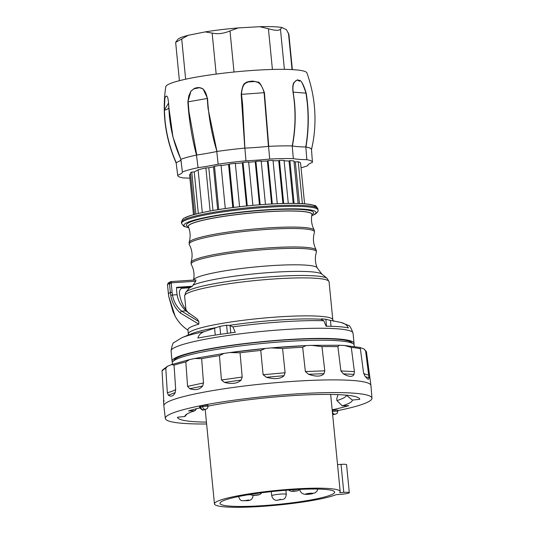 <?xml version="1.0" encoding="UTF-8"?>
<svg xmlns="http://www.w3.org/2000/svg" width="534" height="534" viewBox="0 0 534 534"><rect width="100%" height="100%" fill="white"/><g stroke="black" fill="none" stroke-linecap="round" stroke-linejoin="round"><path stroke-width="0.8" d="M354.242 346.399L354.075 344.677A91.421 10.633 174.4 0 0 260.145 343.682A91.421 10.633 174.4 0 0 172.248 362.98L172.375 364.295M173.904 360.67A89.592 10.42 -5.6 0 1 228.078 346.005A89.592 10.42 -5.6 0 1 323.497 338.71A89.592 10.42 -5.6 0 1 352.14 343.195M353.788 344.27A91.421 10.633 174.4 0 0 354.035 343.335A91.421 10.633 174.4 0 0 324.732 338.436A91.421 10.633 174.4 0 0 226.062 346.072A91.421 10.633 174.4 0 0 172.068 361.178A91.421 10.633 174.4 0 0 172.489 362.045M232.897 326.861L235.26 332.335C220.956 334.11 208.507 336.019 197.9 338.062C198.548 335.259 200.644 333.123 204.175 331.661A85.1 9.899 174.4 0 0 181.86 337.695L174.191 342.441C173.083 342.287 172.041 345.144 171.074 351.012A91.421 10.633 -5.6 0 1 225.068 335.906A91.421 10.633 -5.6 0 1 323.731 328.27A91.421 10.633 -5.6 0 1 353.041 333.169C350.951 327.602 349.376 324.999 348.315 325.366L341.039 322.456C344.744 323.41 347.187 325.233 348.375 327.923C344.016 326.888 336.587 326.321 326.094 326.221L323.831 320.747A85.1 9.899 174.4 0 0 318.631 320.634A85.1 9.899 174.4 0 0 232.897 326.861L229.32 325.386A75.114 8.738 -5.6 0 1 320.861 319.245L321.815 318.858L325.847 319.259L328.664 320.026A75.114 8.738 -5.6 0 1 330.319 320.32L341.039 322.456M220.615 334.291L219.834 326.374L204.175 331.661M219.834 326.374L226.596 325.239L229.32 325.386M177.108 294.695L172.469 295.008L172.102 292.231L170.359 292.512L169.472 283.514L171.047 281.592A1.462 0.367 86.1 0 1 171.087 281.585L195.911 279.909L195.724 281.211L192.307 286.271L176.56 287.332A38.628 37.113 -119.5 0 0 177.108 294.695C178.049 300.682 180.966 306.075 185.859 310.875L197.126 318.885L198.855 321.581L198.822 324.151A72.584 8.444 174.4 0 0 187.915 329.785L188.322 333.937A72.584 8.444 174.4 0 1 207.446 326.241A72.584 8.444 -5.6 0 1 286.464 316.428A72.584 8.444 -5.6 0 1 332.802 319.766L333.536 321.288M189.076 313.638L189.069 313.578A34.937 33.562 -119.5 0 1 179.431 293.313A5.5 5.28 60.5 0 1 184.19 287.352L176.554 287.866M320.861 319.245L323.831 320.747M331.033 326.307L330.446 320.36L328.664 320.026M330.446 320.36L335.379 321.314M208.08 406.134A91.601 10.653 -5.6 0 1 305.455 394.926A91.601 10.653 -5.6 0 1 359.796 399.325L352.34 400.066A84.105 9.786 -5.6 0 1 342.241 405.847L348.775 405.64A91.601 10.653 -5.6 0 1 332.168 409.818M206.431 422.127A91.601 10.653 -5.6 0 1 177.475 417.241L184.931 416.5A84.105 9.786 -5.6 0 1 185.398 415.292A84.105 9.786 -5.6 0 1 195.03 410.719L196.579 408.69M195.03 410.719L188.495 410.926A91.601 10.653 -5.6 0 1 199.736 407.936M186.987 414.01L184.931 416.5M206.611 423.983A103.81 12.075 -5.6 0 1 165.326 418.436A103.81 12.075 -5.6 0 1 168.323 415.078A103.81 12.075 -5.6 0 1 280.63 395.073A103.81 12.075 -5.6 0 1 371.951 398.177A103.81 12.075 -5.6 0 1 368.947 401.488A103.81 12.075 -5.6 0 1 337.782 410.613M202.566 405.56L202.673 406.648A3.291 0.38 174.4 0 1 206.164 406.247A3.291 0.38 174.4 0 1 208.106 406.407L208 405.319A3.291 0.38 174.4 0 0 206.064 405.159A3.291 0.38 174.4 0 0 202.566 405.56L200.651 405.947L200.757 407.028A3.291 0.38 174.4 0 0 199.636 407.429C201.672 410.012 203.094 410.746 203.888 409.638A2.557 1.649 -101.3 0 1 203.634 409.658L205.557 409.278L203.634 409.658M199.636 407.429L199.529 406.347A3.291 0.38 -5.6 0 1 200.651 405.947M332.315 410.459L332.422 411.54A3.291 0.38 174.4 0 1 335.913 411.147A3.291 0.38 174.4 0 1 337.848 411.3L337.742 410.219A3.291 0.38 -5.6 0 0 335.806 410.059A3.291 0.38 -5.6 0 0 332.315 410.459L332.235 410.472M165.326 418.436L163.858 405.807A104.037 12.102 -5.6 0 1 163.851 405.733A104.037 12.102 -5.6 0 1 166.868 402.442A104.037 12.102 -5.6 0 1 266.573 383.552A104.037 12.102 -5.6 0 1 367.512 382.845A104.037 12.102 -5.6 0 1 370.93 385.428A104.037 12.102 -5.6 0 1 370.936 385.501L371.951 398.177M368.807 374.975C365.757 374.541 364.014 373.887 363.574 373.026L364.956 376.123L366.918 378.372C368.286 379.727 368.974 379.487 369.001 377.665L365.576 350.731L364.108 349.022L359.876 347.447L360.377 348.735A102.848 11.962 174.4 0 0 351.299 347.4L344.604 345.505L339.244 345.258L337.895 346.666L340.906 370.936L343.369 373.847C348.956 377.004 352.52 377.178 354.042 374.381L354.396 371.624L351.299 347.4M366.918 378.372L367.392 378.773M363.574 373.026L360.377 348.735M324.785 370.836L321.949 346.619L311.803 345.358L305.975 345.585L302.658 347.267L305.375 371.551L308.539 374.261C316.055 376.897 321.208 376.704 323.998 373.68L324.785 370.836L305.375 371.551M285.096 372.759L282.593 348.522L271.199 347.901L265.285 348.442L260.759 350.444L263.115 374.748L266.486 377.291C274.743 379.494 280.604 378.953 284.061 375.682L285.096 372.759L263.115 374.748M242.189 377.051L240.046 352.78L229.84 352.567L224.04 353.395L219.434 355.637L221.45 379.988L224.487 382.417C232.083 384.3 237.637 383.505 241.134 380.041L242.189 377.051L221.45 379.988M203.487 382.971L201.658 358.648L194.736 358.494L189.383 359.649L185.832 361.959L187.567 386.356L189.797 388.752C195.477 390.508 199.756 389.593 202.64 386.009L203.487 382.971L187.567 386.356M175.679 389.5L174.064 365.123L171.514 364.602L167.409 366.284L165.774 368.306L167.336 392.757L168.424 395.193C171.227 397.022 173.497 396.141 175.239 392.543L175.666 389.506C174.157 390.574 171.381 391.656 167.336 392.757M164.058 400.634C163.571 402.736 163.437 402.029 163.664 398.518L162.049 371.083L162.142 370.316L167.409 366.284M338.055 394.613L336.747 398.771L336.927 400.58L342.241 405.847M346.346 395.167L352.34 400.066M346.346 395.187A78.618 9.145 -5.6 0 1 346.352 395.187A78.618 9.145 -5.6 0 1 336.927 400.58M336.14 494.658A63.172 7.349 -5.6 0 1 293.186 503.348A63.172 7.349 -5.6 0 1 214.448 503.909A63.172 7.349 -5.6 0 1 261.446 492.134A63.172 7.349 -5.6 0 1 340.185 491.58A63.172 7.349 -5.6 0 1 339.671 492.662L343.789 492.381A7.316 0.848 174.4 0 1 349.303 492.668A7.316 0.848 174.4 0 1 340.258 494.384L336.14 494.658M349.303 492.668L346.553 464.653A7.316 0.848 174.4 0 0 341.039 464.373L337.541 464.607M262.848 492.628A57.592 6.702 174.4 0 0 219.995 503.355A57.592 6.702 174.4 0 0 291.784 502.854A57.592 6.702 -5.6 0 0 334.638 492.114A57.592 6.702 -5.6 0 0 262.848 492.628M181.52 288.32L189.663 287.773L192.307 286.271M172.102 292.231L171.22 283.227L168.397 284.041L169.218 282.359L171.087 281.585A1.462 0.367 86.1 0 1 171.541 282.84L195.724 281.211M190.731 287.085L183.856 287.552A5.487 5.273 60.5 0 0 181.714 288.186M181.687 288.2A5.5 5.28 -119.5 0 1 183.529 287.726L184.19 287.352M198.855 321.581L181.647 311.155C176.727 307.017 173.67 301.637 172.469 295.008L170.733 295.389L170.359 292.512A90.506 10.526 174.4 0 0 168.384 293.633L168.757 296.503L175.072 316.001A1.462 0.854 152.6 0 1 174.965 315.861A1.462 0.854 152.6 0 1 174.912 315.687M198.822 324.151L180.358 313.011C175.225 308.478 172.015 302.604 170.733 295.389M180.358 313.011A1.462 0.748 -49 0 1 181.647 311.155L185.859 310.875M170.459 281.745L171.047 281.592M168.397 284.041L167.502 284.629L168.39 293.707M168.757 296.503L172.929 311.469L174.965 315.861C178.002 321.668 182.374 326.468 188.081 330.252C182.434 326.501 178.102 321.755 175.072 316.001M168.771 296.564L167.476 284.669L168.217 283.02L167.509 284.702M301.056 167.796A67.684 7.87 -5.6 0 0 307.758 165.647A58.506 6.808 -5.6 0 1 307.751 165.613A58.506 6.808 -5.6 0 1 312.423 162.409A67.684 7.87 174.4 0 0 312.43 162.223A67.684 7.87 174.4 0 0 306.83 159.679A58.506 6.808 -5.6 0 1 293.34 158.625A67.684 7.87 174.4 0 0 269.717 159.065A58.506 6.808 -5.6 0 1 245.974 160.814A67.684 7.87 174.4 0 0 218.166 164.165A58.506 6.808 -5.6 0 1 198.081 167.689A67.684 7.87 174.4 0 0 182.374 171.981A58.506 6.808 -5.6 0 1 182.374 172.001A58.506 6.808 -5.6 0 1 177.709 175.219A67.684 7.87 174.4 0 0 177.709 175.426A67.684 7.87 174.4 0 0 183.302 177.942A58.506 6.808 -5.6 0 1 189.897 178.202M294.007 161.648A53.387 6.208 -5.6 0 1 295.335 161.929L298.252 161.735A55.95 6.508 -5.6 0 1 300.582 162.937L304.587 203.801M284.115 160.807A53.387 6.208 -5.6 0 1 289.034 161.061L289.895 160.6A55.95 6.508 -5.6 0 1 293.94 160.954L298.106 203.467M273.074 160.801A53.387 6.208 -5.6 0 1 278.735 160.727L279.456 160.347A55.95 6.508 -5.6 0 1 284.068 160.374L288.287 203.401M261.226 161.308A53.387 6.208 -5.6 0 1 267.387 160.994L268.055 160.634A55.95 6.508 -5.6 0 1 273.041 160.454L277.279 203.708M248.664 162.243A53.387 6.208 -5.6 0 1 255.239 161.709L255.899 161.355A55.95 6.508 -5.6 0 1 261.199 160.994L265.451 204.362M235.347 163.618A53.387 6.208 -5.6 0 1 242.336 162.843L243.023 162.476A55.95 6.508 -5.6 0 1 248.637 161.942L252.889 205.356M221.076 165.567A53.387 6.208 -5.6 0 1 228.559 164.479L229.34 164.065A55.95 6.508 -5.6 0 1 235.32 163.317L239.572 206.725M194.523 214.408L190.444 172.822A55.95 6.508 -5.6 0 1 191.766 172.075L194.243 171.908L198.121 169.839A55.95 6.508 -5.6 0 1 205.877 167.956L208.794 167.763A53.387 6.208 -5.6 0 1 213.466 166.855L214.488 166.308A55.95 6.508 -5.6 0 1 221.043 165.24L225.288 208.554M193.475 214.695L189.55 174.691L190.571 174.077M311.489 149.727L313.164 141.403L311.516 149.707M312.43 162.223L311.496 149.56A67.992 7.91 174.4 0 0 305.855 146.99L306.83 159.679M311.516 149.7A68.018 7.91 174.4 0 0 305.962 146.997L305.768 146.983C308.205 132.379 308.705 117.694 307.264 102.922L306.009 93.15L293.186 92.148L294.474 101.927C295.889 116.692 295.202 131.364 292.398 145.942A58.199 6.768 174.4 0 0 305.768 146.983M293.34 158.625L292.211 145.922C295.649 127.986 295.916 110.057 293.006 92.128C292.505 87.503 292.786 84.359 293.84 82.697C296.73 80.02 298.192 79.232 298.219 80.34C298.065 82.109 300.549 74.727 306.216 93.163C309.032 111.085 308.952 129.028 305.962 146.997M292.338 145.929A67.992 7.91 174.4 0 0 268.562 146.376L269.717 159.065M292.211 145.922A68.018 7.91 174.4 0 0 268.762 146.363L268.562 146.376M245.974 160.814L244.892 148.118A58.199 6.768 174.4 0 0 268.435 146.383L268.535 146.376M268.435 146.383L264.096 92.689L241.522 94.351L242.583 104.13L244.892 148.118M244.799 148.125L241.181 94.378C242.069 86.995 243.577 83.184 245.707 82.944C246.281 81.989 248.657 81.382 252.822 81.101L257.548 82.082C259.077 81.295 261.373 84.819 264.437 92.662L268.762 146.363M244.772 148.125A67.992 7.91 174.4 0 0 216.777 151.496L218.166 164.165M244.565 148.145A68.018 7.91 174.4 0 0 216.958 151.462L208.006 108.289L207.272 98.47L188.168 101.827L188.956 111.633L196.766 155.014A58.199 6.768 174.4 0 0 216.684 151.516M198.081 167.689L196.485 155.06C191.86 137.652 188.989 119.923 187.875 101.874L190.965 91.06L194.75 88.21L196.792 87.763L198.902 87.483L203.08 88.931L207.552 98.423C208.527 116.492 211.664 134.174 216.958 151.462M196.652 155.027A67.992 7.91 174.4 0 0 180.839 159.352L172.956 137.024L169.425 116.973L168.824 107.114C169.071 108.395 167.589 109.423 164.392 110.191L164.999 120.043C166.468 134.808 170.199 148.986 176.2 162.576A58.199 6.768 174.4 0 0 180.832 159.366L182.374 171.981M196.485 155.06A68.018 7.91 174.4 0 0 180.892 159.319L181.366 163.477M177.709 175.219L176.133 162.623C168.757 145.902 164.812 128.44 164.312 110.238L164.866 98.57L165.373 96.767L166.655 95.98C166.715 97.295 167.976 93.583 168.884 107.067C169.358 125.29 173.356 142.705 180.892 159.319M177.709 175.426L176.16 162.83A67.992 7.91 174.4 0 1 176.16 162.596L176.2 162.576M176.133 162.623A68.018 7.91 174.4 0 0 176.193 163.044M313.164 141.417C316.936 118.047 314.853 95.212 306.91 72.911A70.942 8.25 174.4 0 0 290.429 69.513A70.942 8.25 174.4 0 0 212.799 74.54A70.942 8.25 174.4 0 0 165.767 86.755C161.915 113.208 165.393 138.66 176.213 163.104M306.216 93.163L306.009 93.15C299.741 74.339 299.974 83.257 298.893 80.694C297.331 79.566 295.689 80.307 293.98 82.917C292.939 84.826 292.679 87.903 293.186 92.148L293.006 92.128M188.195 35.304A54.768 6.368 -5.6 0 0 177.735 39.456L175.653 42.386L188.195 35.304L205.183 31.906A54.768 6.368 -5.6 0 1 238.231 27.928L229.994 30.932C223.626 33.602 217.678 34.323 212.152 33.075L205.183 31.906M292.358 69.607L288.907 34.423L286.438 29.69L281.972 27.514L280.45 29.176C279.108 30.812 275.097 30.665 268.422 28.736L259.691 26.7L238.231 27.928M259.691 26.7A54.768 6.368 -5.6 0 1 281.972 27.514M264.437 92.662L264.096 92.689C260.846 80.667 256.046 82.55 255.439 81.495L247.869 81.969C247.649 83.09 242.222 81.522 241.522 94.351L241.181 94.378M207.552 98.423L207.272 98.47C205.336 87.062 199.536 87.923 199.663 87.676L193.628 88.904L191.606 90.68C191.185 90.653 190.258 92.415 188.816 95.953L187.875 101.874M168.57 103.035L168.824 107.107L168.57 103.035L164.312 110.238M302.364 203.654L298.252 161.735M295.335 161.929L299.414 203.514M294.094 203.394L289.895 160.6M289.034 161.061L293.186 203.387M283.688 203.487L279.456 160.347M278.735 160.727L282.927 203.507M272.3 203.948L268.055 160.634M267.387 160.994L271.599 203.988M260.158 204.749L255.899 161.355M255.239 161.709L259.464 204.802M247.282 205.897L243.023 162.476M242.336 162.843L246.561 205.97M233.592 207.439L229.34 164.065M228.559 164.479L232.784 207.546M218.733 209.535L214.488 166.308M213.466 166.855L217.665 209.708M212.986 210.489L208.794 167.763M205.877 167.956L210.102 211.003M202.306 212.545L198.121 169.839M198.314 213.453L194.243 171.908M191.766 172.075L195.885 214.054M181.86 337.695L190.858 333.99A75.114 8.738 -5.6 0 1 205.937 329.652A75.114 8.738 -5.6 0 1 216.25 327.569M203.721 288.253A72.584 8.444 -5.6 0 1 282.74 278.448A72.584 8.444 -5.6 0 1 329.077 281.785L327.175 278.414A71.516 8.317 174.4 0 0 278.167 276.265A71.516 8.317 174.4 0 0 204.255 285.71A71.516 8.317 174.4 0 0 185.805 292.272L184.597 295.956A72.584 8.444 -5.6 0 1 203.721 288.253M321.909 319.793L321.815 318.858M326.528 326.227L325.847 319.259M214.575 328.09L215.262 335.085M227.391 333.349L226.596 325.239M230.768 332.902L230.047 325.54M365.576 350.731A102.848 11.962 -5.6 0 1 366.464 352.046L370.93 385.428M321.949 346.619A102.848 11.962 -5.6 0 1 337.895 346.666M282.593 348.522A102.848 11.962 -5.6 0 1 302.658 347.267M240.046 352.78A102.848 11.962 -5.6 0 1 260.759 350.444M201.658 358.648A102.848 11.962 -5.6 0 1 219.434 355.637M174.064 365.123A102.848 11.962 -5.6 0 1 185.832 361.959M162.049 371.083A102.848 11.962 -5.6 0 1 165.774 368.306M304.787 345.652A101.026 11.748 174.4 0 0 273.548 347.707M263.876 348.589A101.026 11.748 174.4 0 0 231.99 352.286M365.45 376.777L369.001 377.665M354.396 371.624L340.906 370.936M343.369 373.847L354.042 374.381M308.539 374.261L323.998 373.68M266.486 377.291L284.061 375.682M224.487 382.417L241.134 380.041M189.797 388.752L202.64 386.009M168.424 395.193L175.239 392.543M204.595 409.238A2.557 1.649 78.7 0 1 202.673 406.648L200.757 407.028A2.557 1.649 78.7 0 0 202.68 409.625M204.128 409.558A2.557 1.649 -101.3 0 1 203.888 409.638L205.81 409.258A2.557 1.649 -101.3 0 1 205.557 409.278M333.877 414.457A2.557 1.649 -101.3 0 1 333.637 414.538A2.557 1.649 -101.3 0 1 333.383 414.558L335.299 414.17L334.344 414.137A2.557 1.649 78.7 0 1 332.422 411.54L332.342 411.56M335.299 414.17A2.557 1.649 78.7 0 0 335.552 414.15L337.101 413.376L337.848 411.3M335.552 414.15L333.383 414.558M334.344 414.137L332.629 414.477M341.039 464.373L343.789 492.381M296.831 490.933L292.672 490.92L296.831 490.933M286.277 494.371A7.316 0.848 174.4 0 0 281.531 494.037A7.316 0.848 174.4 0 0 271.719 495.799C272.934 499.53 275.13 500.945 278.287 500.044C281.805 498.976 285.37 501.086 286.277 494.371L285.87 490.259M280.39 499.21L278.488 499.998L280.39 499.21M258.529 494.724L253.083 495.298L258.529 494.724M250.359 494.744A7.316 0.848 174.4 0 0 247.616 494.858M238.618 496.567L238.618 496.52A7.316 0.848 174.4 0 0 238.618 496.567C239.526 499.577 240.901 500.972 242.73 500.745C246.101 500.164 252.328 502.514 253.176 495.138M248.811 499.998L243.871 500.745L248.811 499.998M305.828 494.003A3.658 0.427 174.4 0 0 308.478 494.264A3.658 0.427 174.4 0 0 312.891 493.529A3.658 0.427 174.4 0 0 310.241 493.262A3.658 0.427 174.4 0 0 305.828 494.003M193.341 285.029A66.603 7.75 -5.6 0 1 207.372 280.897A66.603 7.75 -5.6 0 1 272.18 272.353A66.603 7.75 -5.6 0 1 320.253 273.295A66.603 7.75 -5.6 0 1 321.855 274.102L327.175 278.414M189.296 244.512A62.965 7.322 -5.6 0 1 205.777 237.483A62.965 7.322 -5.6 0 1 275.764 228.899A62.965 7.322 -5.6 0 1 314.473 232.243L314.266 230.107A62.965 7.322 -5.6 0 0 272.727 227.638A62.965 7.322 -5.6 0 0 205.637 236.075A62.965 7.322 -5.6 0 0 189.089 242.383L189.296 244.512C192.28 250.192 192.861 256.106 191.038 262.261L191.245 264.397A62.965 7.322 -5.6 0 1 207.726 257.361A62.965 7.322 -5.6 0 1 277.713 248.784A62.965 7.322 -5.6 0 1 316.422 252.121C314.806 257.435 315.067 262.688 317.203 267.888A62.164 7.229 174.4 0 0 315.267 266.593A62.164 7.229 174.4 0 0 270.398 265.712A62.164 7.229 174.4 0 0 209.915 273.688A62.164 7.229 174.4 0 0 193.548 280.01L193.535 280.07M171.22 283.227L171.541 282.84M195.865 279.923L171.134 281.592M191.038 262.261A62.965 7.322 -5.6 0 1 207.586 255.953A62.965 7.322 -5.6 0 1 274.676 247.522A62.965 7.322 -5.6 0 1 316.215 249.985L316.422 252.121M189.089 242.383C190.691 237.116 190.451 231.903 188.362 226.73A62.124 7.229 174.4 0 1 204.669 219.888A62.124 7.229 -5.6 0 1 273.328 211.444A62.124 7.229 -5.6 0 1 311.936 214.615L311.969 214.434A62.144 7.229 -5.6 0 1 311.956 214.521M188.328 226.643A62.144 7.229 -5.6 0 1 188.302 226.556A62.144 7.229 -5.6 0 1 204.642 219.801A62.144 7.229 -5.6 0 1 272.974 211.371A62.144 7.229 -5.6 0 1 311.969 214.434L311.963 214.254M188.348 226.703A63.94 7.436 -5.6 0 1 203.187 218.333A63.94 7.436 -5.6 0 1 279.763 209.395A63.94 7.436 -5.6 0 1 311.943 214.581M311.749 215.649A66.37 7.723 174.4 0 0 314.059 214.561A66.37 7.723 174.4 0 0 265.985 209.802A66.37 7.723 174.4 0 0 185.885 223.192A66.37 7.723 174.4 0 0 188.749 227.711M311.736 215.763L314.933 214.301C317.423 212.559 318.444 211.13 317.997 210.016A68.566 7.977 174.4 0 0 257.708 207.98A68.566 7.977 174.4 0 0 183.556 221.169A68.566 7.977 174.4 0 0 181.527 223.399L183.796 226.349L188.789 227.818M183.449 220.081A68.566 7.977 174.4 0 0 181.42 222.311C182.341 219.447 183.362 218.019 184.484 218.032C186.68 216.63 193.435 214.087 210.897 210.863C235.501 206.338 272.373 203.047 294.528 203.394C301.556 203.481 307.023 203.868 310.921 204.562L314.453 205.47C315.2 205.123 316.348 206.278 317.89 208.934A68.566 7.977 -5.6 0 0 257.602 206.898A68.566 7.977 -5.6 0 0 183.449 220.081M185.358 217.772A66.37 7.723 -5.6 0 1 257.862 204.949A66.37 7.723 -5.6 0 1 315.494 207.145M168.824 107.114L172.956 137.024M185.645 79.212L181.72 39.169M212.152 33.075L216.17 74.086M288.453 33.068L292.038 69.594M280.45 29.176L284.395 69.353M268.422 28.736L272.413 69.46M229.994 30.932L234.019 72.017M354.035 343.335L353.041 333.169M172.068 361.178L171.074 351.012M332.802 319.766L329.077 281.785M185.959 309.813L184.597 295.956M187.895 335.566L188.322 333.937M163.598 401.608L163.851 405.733M171.514 364.602L189.383 359.649M194.736 358.494L224.04 353.395M229.84 352.567L265.285 348.442M271.199 347.901L305.975 345.585M311.803 345.358L339.244 345.258M344.604 345.505L359.876 347.447M364.108 349.022L366.464 352.046M208.106 406.407L207.359 408.483L205.81 409.258M330.659 394.439L340.185 491.58M205.183 409.378L214.448 503.909M288.493 490.058L290.609 491.193L293.059 491.387L297.438 490.866L300.315 489.351M271.312 491.627L271.719 495.799M249.945 494.477L252.922 495.459L258.002 495.051L259.931 494.464L261.914 492.749M299.728 489.237C300.328 493.116 303.172 494.811 308.252 494.317L315.067 492.875L317.029 491.06L317.85 489.064M189.55 287.779L185.805 292.272M169.218 282.359L168.21 283.02M317.203 267.888L321.855 274.102M191.245 264.397C193.869 269.29 194.636 274.496 193.548 280.01M314.473 232.243C312.65 238.391 313.231 244.305 316.215 249.985M314.266 230.107C311.669 225.255 310.895 220.088 311.936 214.615M188.362 226.73L188.268 226.383M181.527 223.399L181.42 222.311M317.997 210.016L317.89 208.934M172.976 137.111L172.562 135.449M175.653 42.386L179.404 80.687"/></g></svg>
